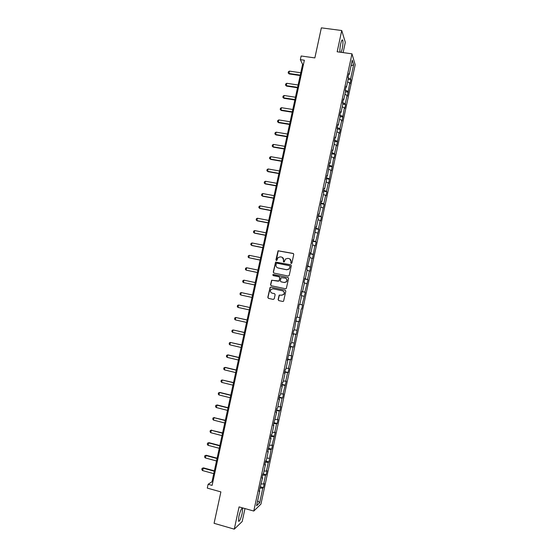 <?xml version="1.0" encoding="UTF-8"?>
<svg xmlns="http://www.w3.org/2000/svg" width="557" height="557" viewBox="0 0 557 557"><rect width="100%" height="100%" fill="white"/><g stroke="black" fill="none" stroke-linecap="round" stroke-linejoin="round"><path stroke-width="0.84" d="M291.207 263.524L291.889 263.071L293.755 254.41L293.128 253.435L278.054 250.761L275.931 259.82L276.363 260.502L276.878 260.349L278.068 257.536L280.394 256.854L281.584 257.09C283.095 257.564 283.764 258.601 283.576 260.21L283.332 261.33L283.771 262.013L284.293 261.846L285.435 259.082L287.809 258.351L289.013 258.594C290.531 259.068 291.2 260.105 291.012 261.72L290.768 262.841L291.207 263.524M242.198 513.324L242.601 508.513C241.661 507.81 240.422 510.428 238.897 516.367L238.493 521.178C239.461 521.846 240.694 519.228 242.198 513.324M341.149 52.33L342.186 48.898C342.966 44.929 343.147 42.04 342.736 40.222C342.186 39.22 341.49 40.508 340.64 44.08C339.972 47.436 339.742 50.13 339.958 52.17M343.112 52.602L345.319 42.346L341.74 30.524L321.361 27.85L314.851 57.914L301.142 55.992L300.348 59.662L302.604 64.306L212.001 481.742L208.123 484.284L207.295 488.106L220.892 491.894L214.083 523.315L234.281 529.15L242.198 521.512L244.983 508.569M278.117 299.603L278.737 300.592L282.782 301.462L283.583 301.177L285.838 291.165L285.212 290.183L270.855 287.134L270.096 287.377L267.806 297.382L268.425 298.364L273.278 299.415L274.246 298.768L275.137 294.653L274.517 293.664L272.108 293.149C270.354 292.362 269.985 291.13 271.008 289.452L273.055 288.791L282.503 290.803C284.23 291.548 284.627 292.759 283.687 294.437L281.563 295.168L279.196 295.099L278.117 299.603L278.855 300.613M208.123 484.284L212.113 485.391L304.366 60.226L300.348 59.662M341.74 30.524L337.159 51.78L351.975 53.827L253.776 511.048L239.071 506.905L234.281 529.15M288.254 276.056L289.236 275.402L291.311 265.78L290.684 264.798L275.59 262.082L273.278 272.095L273.898 273.076L288.254 276.056M288.575 278.465L286.312 288.477L285.518 288.749L271.162 285.713L270.542 284.731L271.649 280.213L278.208 281.201L279.182 280.554L279.774 277.825L279.148 276.843L273.104 275.583L272.826 274.608L287.948 277.483L288.575 278.465M259.332 490.536L259.792 490.828L259.144 491.406L262.612 477.697L261.971 478.226L262.876 474.007L263.51 473.492L265.424 464.587L264.798 465.06L265.703 460.848L266.33 460.388L268.237 451.49L267.625 451.915L271.05 438.408L270.444 438.784L271.343 434.578L271.948 434.216L273.849 425.339L273.257 425.666L276.655 412.284L276.07 412.57L276.968 408.372L277.553 408.107L279.454 399.251L278.883 399.487L279.781 395.296L280.345 395.08L282.246 386.238L281.689 386.419L282.587 382.234L283.144 382.067L285.038 373.232L284.488 373.371L285.386 369.194L285.936 369.068L287.83 360.247L287.287 360.337L290.615 347.276L290.079 347.317L290.977 343.147L291.506 343.126L293.393 334.325L292.871 334.318L293.769 330.155L294.284 330.176L296.554 317.17L297.062 317.239L298.942 308.46L298.448 308.362L298.942 308.46M302.033 291.645L305.306 292.341L302.117 304.867L299.332 304.254L302.597 304.978L301.727 309.031L301.246 308.933L299.012 321.688L298.517 321.633L296.289 334.36L295.788 334.353L293.567 347.046L293.059 347.088L291.2 355.749L291.715 355.679L290.845 359.752L290.322 359.836L288.463 368.511L288.986 368.393L288.115 372.473L287.586 372.598L285.72 381.28L286.256 381.12L282.977 394.071L283.52 393.862L282.643 397.956L282.093 398.178L280.227 406.882L280.784 406.624L279.906 410.718L279.349 410.989L277.477 419.7L278.04 419.4L277.163 423.501L276.592 423.814L274.719 432.538L275.297 432.19L271.962 445.391L272.554 444.994L271.67 449.102L271.078 449.513L268.92 461.927L268.321 462.387L266.441 471.145L267.047 470.658L266.162 474.773L265.55 475.274L263.67 484.04L264.29 483.504L263.405 487.633L262.786 488.183L259.639 502.839L256.589 505.749L259.792 490.828M351.975 53.827L355.178 64.8L260.948 504.099L253.776 511.048M299.339 304.219L299.833 304.324L299.339 304.206L298.448 308.362M299.833 304.324L301.713 295.558L301.226 295.405L302.117 291.255L302.604 291.422L304.484 282.664L304.004 282.469L304.895 278.326L305.368 278.535L307.248 269.79L306.782 269.546L310.012 256.93L309.553 256.638L310.437 252.509L310.89 252.815L312.769 244.084L312.317 243.75L313.208 239.621L313.647 239.976L315.972 226.755L316.404 227.152L318.27 218.448L317.845 218.017L318.729 213.895L319.154 214.341L321.02 205.651L320.602 205.171L321.486 201.056L321.897 201.55L323.763 192.868L323.359 192.346L324.237 188.238L324.64 188.774L326.506 180.106L326.11 179.535L326.987 175.427L327.384 176.019L329.737 162.637L330.12 163.271L332.48 149.861L332.849 150.543L334.708 141.903L334.339 141.193L335.217 137.106L335.579 137.83L337.431 129.196L337.082 128.444L337.953 124.357L338.308 125.13L340.16 116.51L339.812 115.71L340.689 111.63L341.03 112.444L342.875 103.839L342.541 102.989L343.418 98.916L343.746 99.78L345.598 91.181L345.27 90.29L346.148 86.224L346.468 87.129L348.306 78.537L347.993 77.604L348.87 73.538L349.176 74.492L352.254 60.17L353.632 64.807L350.611 78.885L350.91 79.804L350.054 83.766L349.754 82.868L347.401 96.159L347.088 95.303L345.27 103.755L345.591 104.584L344.734 108.559L344.414 107.745L342.075 120.973L341.74 120.208L339.923 128.681L340.257 129.426L339.408 133.408L339.067 132.684L336.734 145.857L336.386 145.175L334.562 153.669L334.917 154.324L334.061 158.32L333.699 157.68L331.387 170.797L331.018 170.205L328.707 183.288L328.324 182.738L326.493 191.267L326.882 191.782L326.019 195.792L325.629 195.291L323.798 203.827L324.195 204.301L321.104 216.401L321.507 216.833L320.644 220.851L320.233 220.44L318.402 228.997L318.813 229.38L315.694 241.606L316.118 241.94L315.255 245.971L314.823 245.644L312.554 258.552L312.115 258.274L309.852 271.148L309.407 270.918L307.561 279.517L308.014 279.718L304.839 292.181L305.306 292.341M302.597 304.978L302.117 304.867M261.275 483.901L263.67 484.04M262.646 475.086L265.55 475.274M262.145 477.419L262.612 477.697M264.053 470.978L266.441 471.145M265.424 462.164L268.321 462.387M264.958 464.315L265.424 464.587M266.824 458.07L269.205 458.258M268.195 449.262L271.078 449.513M267.771 451.233L268.237 451.49M269.595 445.175L271.962 445.391M270.96 436.368L273.842 436.653M270.577 438.164L271.05 438.408M272.359 432.295L274.719 432.538M273.724 423.494L276.592 423.814M273.376 425.109L273.849 425.339M275.123 419.428L277.477 419.7M276.488 410.634L279.349 410.989M276.175 412.076L276.655 412.284M277.88 406.582L280.227 406.882M279.245 397.795L282.093 398.178M278.973 399.056L279.454 399.251M280.631 393.75L282.977 394.071M281.995 384.971L284.843 385.381M281.765 386.05L282.246 386.238M283.388 380.932L285.72 381.28M284.745 372.16L287.586 372.598M284.557 373.058L285.038 373.232M286.131 368.135L288.463 368.511M287.496 359.362L290.322 359.836M287.342 360.087L287.83 360.247M288.881 355.352L291.2 355.749M290.239 346.579L293.059 347.088M290.12 347.129L290.615 347.276M291.617 342.583L293.936 343.008M292.982 333.817L295.788 334.353M292.898 334.186L293.393 334.325M294.361 329.828L296.665 330.273M295.718 321.069L298.517 321.633M295.676 321.264L296.171 321.382M297.097 317.086L299.394 317.56M301.727 309.031L301.246 308.933M301.678 295.725L303.969 296.247M302.061 291.541L304.839 292.181M304.407 283.026L306.691 283.576M302.103 291.332L302.604 291.422M304.783 278.841L307.561 279.517M307.13 270.347L309.407 270.918M304.867 278.458L305.368 278.535M307.506 266.162L310.277 266.859M309.845 257.675L312.115 258.274M307.631 265.598L308.132 265.668M310.228 253.491L312.985 254.222M312.568 245.024L314.823 245.644M310.388 252.76L310.89 252.815M312.943 240.84L315.694 241.606M315.276 232.387L317.532 233.035M313.138 239.935L313.647 239.976M315.659 228.203L318.402 228.997M317.984 219.771L320.233 220.44M315.889 227.124L316.404 227.152M318.367 215.58L321.104 216.401M320.693 207.162L322.935 207.858M318.639 214.327L319.154 214.341M321.076 202.971L323.798 203.827M323.394 194.574L325.629 195.291M321.382 201.55L321.897 201.55M323.777 190.383L326.493 191.267M326.096 181.993L328.324 182.738M324.125 188.788L324.64 188.774M326.479 177.801L329.187 178.72M328.797 169.432L331.018 170.205M326.862 176.04L327.384 176.019M329.18 165.241L331.875 166.188M331.485 156.886L333.699 157.68M329.591 163.305L330.12 163.271M331.875 152.695L334.562 153.669M334.179 144.354L336.386 145.175M332.327 150.592L332.849 150.543M334.562 140.162L337.243 141.172M336.867 131.842L339.067 132.684M335.049 137.885L335.579 137.83M337.25 127.65L339.923 128.681M339.547 119.337L341.74 120.208M337.772 125.2L338.308 125.13M339.937 115.146L342.604 116.211M342.228 106.853L344.414 107.745M340.494 112.535L341.03 112.444M342.618 102.662L345.27 103.755M344.908 94.384L347.088 95.303M343.209 99.877L343.746 99.78M345.291 90.192L347.944 91.313M347.582 81.928L349.754 82.868M345.925 87.24L346.468 87.129M348.055 77.771L350.611 78.885M353.632 64.807L351.049 65.761M212.851 481.979L212.001 481.742M303.461 64.424L302.604 64.306M348.64 74.61L349.176 74.492M259.868 488.023L262.786 488.183M259.639 502.839L257.668 500.722M348.125 79.393L350.91 79.804M345.465 91.766L348.25 92.184M342.806 104.159L345.591 104.584M340.146 116.559L342.924 116.998M337.319 128.952L340.257 129.426M334.416 141.346L337.591 141.868M331.638 153.774L334.917 154.324M328.964 166.23L332.244 166.794M326.284 178.706L329.563 179.284M323.603 191.19L326.882 191.782M320.923 203.695L324.195 204.301M318.235 216.22L321.507 216.833M315.541 228.753L318.813 229.38M312.846 241.299L316.118 241.94M310.152 253.867L313.417 254.521M307.45 266.441L310.715 267.109M304.742 279.036L308.014 279.718M295.739 320.964L299.012 321.688M293.024 333.629L296.289 334.36M290.301 346.301L293.567 347.046M287.572 358.993L290.845 359.752M284.85 371.7L288.115 372.473M282.114 384.421L285.379 385.2M279.384 397.155L282.643 397.956M276.641 409.903L279.906 410.718M273.905 422.672L277.163 423.501M271.155 435.456L274.42 436.291M268.411 448.253L271.67 449.102M265.654 461.064L268.92 461.927M262.988 473.916L266.162 474.773M260.46 486.825L263.405 487.633M291.151 263.51L291.172 261.804L289.786 258.887M282.329 257.369L283.743 260.293L283.722 261.999M293.455 253.581L278.222 250.852L276.328 260.495M290.956 264.909L275.764 262.166L273.452 272.164L273.856 273.062M289.995 266.448L289.556 265.759L276.947 263.183L276.432 263.336L276.014 264.819C275.826 266.42 276.488 267.464 277.999 267.938L286.611 269.713L289.069 268.913L290.148 266.525L289.765 265.849M277.581 267.813L277.999 267.938M290.148 266.525L289.229 268.989L286.778 269.783L278.166 268.014M279.356 276.913L279.941 277.887L279.148 281.013L271.83 280.275L270.723 284.787L271.182 285.72M288.164 277.56L273.529 274.51L273.007 274.671L273.111 275.583M284.258 282.469L286.347 281.765C287.335 280.08 286.952 278.862 285.198 278.103L281.097 277.658L280.303 280.784L280.923 281.765L284.425 282.524L286.514 281.821C287.461 280.289 287.168 279.099 285.623 278.235M284.425 282.524L281.09 281.828M282.754 290.872C284.418 291.652 284.78 292.857 283.847 294.479L281.731 295.217L279.363 295.147L278.291 299.638M274.629 293.699L272.289 293.198M285.212 290.183L271.036 287.189L270.277 287.433L267.994 297.424L268.551 298.392M300.766 72.765L289.424 71.115L288.909 73.454L300.258 75.111M289.187 73.949L288.15 72.925L289.187 73.949L300.16 75.55M288.15 72.925L288.401 71.756L289.424 71.115M298.113 84.991L286.771 83.292L286.263 85.639L297.598 87.338M286.535 86.105L285.497 85.096L286.535 86.105L297.508 87.755M285.497 85.096L285.755 83.926L286.771 83.292M295.454 97.224L284.119 95.491L283.604 97.837L294.945 99.585M283.889 98.283L282.845 97.28L283.889 98.283L294.862 99.975M282.845 97.28L283.102 96.11L284.119 95.491M292.794 109.478L281.459 107.703L280.951 110.049L292.286 111.839M281.236 110.474L280.192 109.478L281.236 110.474L292.202 112.208M280.192 109.478L280.45 108.309L281.459 107.703M290.134 121.746L278.799 119.922L278.284 122.275L289.619 124.107M278.584 122.679L277.532 121.698L278.584 122.679L289.549 124.455M277.532 121.698L277.79 120.521L278.799 119.922M287.468 134.028L276.133 132.162L275.624 134.516L286.952 136.395M275.924 134.898L274.873 133.924L275.924 134.898L286.883 136.716M274.873 133.924L275.13 132.747L276.133 132.162M284.801 146.324L273.466 144.416L272.958 146.776L284.286 148.691M273.257 147.132L272.206 146.164L273.257 147.132L284.223 148.991M272.206 146.164L272.464 144.987L273.466 144.416M282.127 158.641L270.799 156.684L270.284 159.044L281.612 161.008M270.598 159.379L269.539 158.418L270.598 159.379L281.557 161.279M269.539 158.418L269.797 157.241L270.799 156.684M279.454 170.964L268.126 168.966L267.611 171.333L278.939 173.338M267.924 171.64L266.866 170.693L267.924 171.64L278.883 173.582M266.866 170.693L267.123 169.509L268.126 168.966M276.773 183.302L265.452 181.262L264.937 183.629L276.258 185.676M265.257 183.914L264.192 182.975L265.257 183.914L276.209 185.899M264.192 182.975L264.45 181.798L265.452 181.262M274.093 195.66L262.772 193.571L262.256 195.946L273.578 198.034M262.772 193.571L261.776 194.094L261.518 195.277L262.584 196.21L273.536 198.229M271.405 208.026L260.091 205.902L259.576 208.269L270.89 210.407M260.091 205.902L259.096 206.403L258.838 207.594L259.903 208.513L270.855 210.581M268.718 220.412L257.404 218.24L256.888 220.614L268.202 222.793M257.404 218.24L256.415 218.734L256.157 219.918L257.223 220.83L268.168 222.939M266.03 232.812L254.716 230.591L254.201 232.972L265.508 235.193M254.716 230.591L253.727 231.071L253.47 232.262L254.542 233.167L265.487 235.319M263.336 245.219L252.029 242.963L251.506 245.345L262.813 247.614M252.029 242.963L251.04 243.43L250.782 244.62L251.855 245.519L262.793 247.712M260.634 257.647L249.334 255.35L248.812 257.731L260.119 260.042M249.334 255.35L248.345 255.802L248.088 256.993L248.812 257.731L260.105 260.119M257.94 270.096L246.633 267.743L246.11 270.131L257.418 272.484M246.633 267.743L245.651 268.189L245.393 269.379L246.11 270.131L257.404 272.533M255.231 282.552L243.931 280.157L243.409 282.545L254.709 284.947M243.931 280.157L242.949 280.589L242.692 281.779L243.409 282.545L254.709 284.968M252.523 295.022L241.23 292.585L240.708 294.98L252.008 297.424M240.708 294.98L239.99 294.193L240.248 293.003L241.23 292.585M237.999 307.422L237.282 306.628L237.547 305.431L238.521 305.027L249.815 307.513L238.89 305.09L238.521 305.027L237.999 307.422L249.292 309.915M247.113 319.962L235.806 317.483L235.291 319.885L246.577 322.419M235.291 319.885L234.574 319.07L234.838 317.873L235.806 317.483L247.099 320.01M244.398 332.452L233.098 329.96L232.575 332.355L243.862 334.938M232.575 332.355L231.865 331.533L232.123 330.336L233.098 329.96L244.384 332.529M241.689 344.964L230.375 342.444L229.853 344.846L241.139 347.471M229.853 344.846L229.15 344.01L229.407 342.806L230.375 342.444L241.668 345.062M238.967 357.483L228.05 354.906L227.66 354.948L227.138 357.35L238.417 360.017M227.138 357.35L226.427 356.494L226.692 355.296L227.66 354.948L238.939 357.608M236.252 370.022L225.334 367.404L224.937 367.46L224.408 369.869L235.695 372.584M224.408 369.869L223.705 368.999L223.97 367.801L224.937 367.46L236.217 370.168M233.522 382.568L222.208 379.992L221.686 382.401L232.958 385.166M221.686 382.401L220.983 381.517L221.247 380.313L222.208 379.992L233.487 382.743M230.8 395.136L219.89 392.434L219.479 392.539L218.95 394.955L230.229 397.761M218.95 394.955L218.253 394.057L218.518 392.852L219.479 392.539L230.751 395.338M228.064 407.717L217.16 404.967L216.22 407.515L227.493 410.37M216.22 407.515L215.524 406.603L215.789 405.399L217.16 404.967M228.015 407.94L216.743 405.099L215.789 405.399M225.334 420.312L214.006 417.673L213.484 420.096L224.75 422.993M213.484 420.096L212.788 419.17L213.053 417.959L214.431 417.52M225.279 420.563L214.006 417.673L213.053 417.959M222.598 432.921L211.27 430.269L210.741 432.692L222.006 435.63M210.741 432.692L210.052 431.745L210.316 430.533L211.695 430.088M222.535 433.2L211.27 430.269L210.316 430.533M219.855 445.551L208.959 442.669L207.998 445.301L219.263 448.288M207.998 445.301L207.308 444.34L207.573 443.128L208.959 442.669M219.792 445.851L208.527 442.871L207.573 443.128M217.112 458.188L206.215 455.264L205.248 457.924L216.513 460.952M205.248 457.924L204.565 456.949L204.83 455.737L206.215 455.264M217.042 458.515L205.777 455.494L204.83 455.737M214.361 470.846L203.472 467.873L202.497 470.561L213.756 473.638M202.497 470.561L201.822 469.572L202.087 468.36L203.472 467.873M214.285 471.201L203.027 468.131L202.087 468.36M241.968 508.332L242.601 508.513M341.984 40.125L342.736 40.222"/></g></svg>
